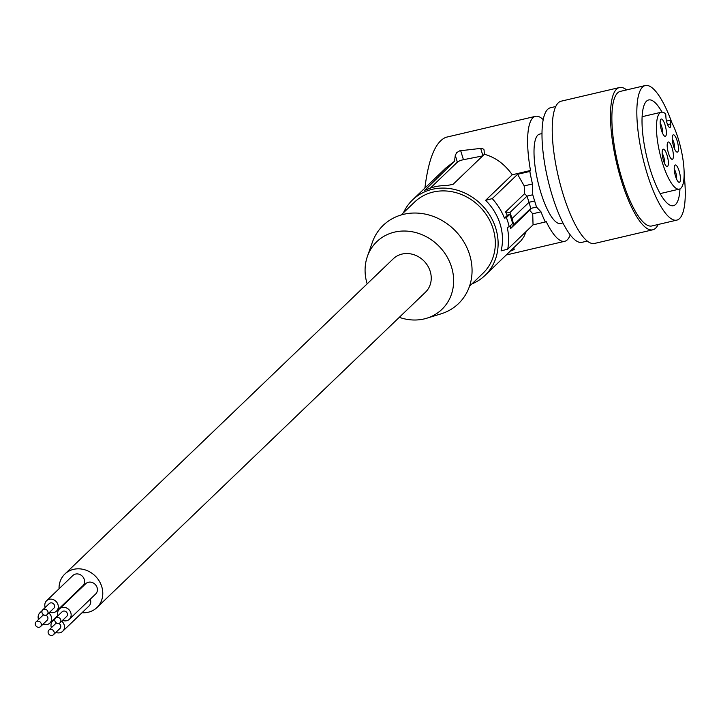 <?xml version="1.0" encoding="UTF-8"?>
<svg xmlns="http://www.w3.org/2000/svg" width="721" height="721" viewBox="0 0 721 721"><rect width="100%" height="100%" fill="white"/><g stroke="black" fill="none" stroke-linecap="round" stroke-linejoin="round"><path stroke-width="1.08" d="M562.948 222.96L560.577 223.51A45.91 12.545 -103.2 0 1 540.723 192.201A45.91 12.545 -103.2 0 1 539.641 134.115L542.012 133.556M555.774 106.51L550.465 107.753A69.108 18.881 76.8 0 0 546.545 110.692A69.108 18.881 76.8 0 0 552.097 195.193A69.108 18.881 76.8 0 0 581.973 242.328L587.291 241.084M626.639 89.909A73.055 19.963 76.8 0 0 619.429 87.547L561.172 101.183A73.055 19.963 76.8 0 0 557.567 103.599A73.055 19.963 76.8 0 0 560.199 184.116A73.055 19.963 76.8 0 0 594.492 243.455L652.748 229.81A73.055 19.963 76.8 0 0 656.353 227.403A73.055 19.963 76.8 0 0 658.147 224.492M665.708 113.927L665.952 117.667A6.913 1.893 76.8 0 0 667.511 124.463A6.913 1.893 76.8 0 0 669.917 127.518A6.913 1.893 76.8 0 0 670.728 123.913L670.485 120.173A39.493 10.788 -103.2 0 1 683.31 161.937A39.493 10.788 -103.2 0 1 679.308 189.118A39.493 10.788 -103.2 0 1 659.796 153.122A39.493 10.788 -103.2 0 1 661.301 112.215A39.493 10.788 -103.2 0 1 665.708 113.927M619.429 87.547A73.055 19.963 76.8 0 0 615.824 89.954A73.055 19.963 76.8 0 0 618.456 170.471A73.055 19.963 76.8 0 0 652.748 229.81M671.855 122.66A69.108 18.881 76.8 0 0 645.295 85.538L620.33 91.387A69.108 18.881 76.8 0 0 612.192 127.428A69.108 18.881 76.8 0 0 630.677 202.159A69.108 18.881 76.8 0 0 651.847 225.97L676.812 220.121A69.108 18.881 76.8 0 0 684.95 184.08A69.108 18.881 76.8 0 0 684.13 175.077M645.295 85.538A69.108 18.881 76.8 0 0 637.157 121.588A69.108 18.881 76.8 0 0 655.641 196.31A69.108 18.881 76.8 0 0 676.812 220.121M662.013 112.134A54.3 14.835 76.8 0 0 657.967 105.888A54.3 14.835 76.8 0 0 648.675 99.958A54.3 14.835 76.8 0 0 650.414 170.129A54.3 14.835 76.8 0 0 664.14 199.78A54.3 14.835 76.8 0 0 673.432 205.701A54.3 14.835 76.8 0 0 679.975 188.866M667.078 155.276A8.886 2.424 -103.2 0 1 668.358 163.748A8.886 2.424 -103.2 0 1 666.528 166.317A8.886 2.424 -103.2 0 1 663.446 160.459A8.886 2.424 -103.2 0 1 662.644 149.725A8.886 2.424 -103.2 0 1 667.078 155.276M673.531 146.057A8.886 2.424 -103.2 0 1 672.729 135.332A8.886 2.424 -103.2 0 1 677.163 140.874A8.886 2.424 -103.2 0 1 678.443 149.346A8.886 2.424 -103.2 0 1 676.613 151.915A8.886 2.424 -103.2 0 1 673.531 146.057M679.858 181.917A8.886 2.424 -103.2 0 1 678.596 182.098A8.886 2.424 -103.2 0 1 675.514 176.239A8.886 2.424 -103.2 0 1 674.712 165.506A8.886 2.424 -103.2 0 1 674.802 165.37A8.886 2.424 -103.2 0 1 679.146 171.057A8.886 2.424 -103.2 0 1 679.858 181.917M661.463 130.276A8.886 2.424 -103.2 0 1 660.661 119.551A8.886 2.424 -103.2 0 1 665.095 125.094A8.886 2.424 -103.2 0 1 666.375 133.565A8.886 2.424 -103.2 0 1 664.546 136.134A8.886 2.424 -103.2 0 1 661.463 130.276M668.484 153.258A8.886 2.424 76.8 0 0 672.323 159.314A8.886 2.424 76.8 0 0 672.116 148.075A8.886 2.424 76.8 0 0 668.277 142.01A8.886 2.424 76.8 0 0 668.484 153.258M672.251 139.018A5.921 1.622 -103.2 0 1 673.784 142.388A5.921 1.622 -103.2 0 1 674.55 148.832M82.014 612.733A23.198 20.585 -133.8 0 0 87.511 612.399A23.198 20.585 -133.8 0 0 96.974 607.533A23.198 20.585 -133.8 0 0 99.381 581.306A23.198 20.585 -133.8 0 0 74.308 569.193A23.198 20.585 -133.8 0 0 64.845 574.06A23.198 20.585 -133.8 0 0 59.041 588.787M96.974 607.533L425.426 292.257A23.198 20.585 -133.8 0 0 427.832 266.022A23.198 20.585 -133.8 0 0 402.76 253.918A23.198 20.585 -133.8 0 0 393.296 258.776L64.845 574.06M506.394 217.625A60.222 53.435 46.2 0 1 509.206 226.818L507.251 227.34A58.248 51.687 46.2 0 1 507.719 249.169L501.077 250.881A52.327 46.432 -133.8 0 0 500.176 224.258A52.327 46.432 -133.8 0 0 485.621 200.321L492.263 198.617A58.248 51.687 46.2 0 1 504.439 218.148L506.394 217.625L509.891 214.272L512.694 223.465L509.206 226.818M660.184 123.237A5.921 1.622 -103.2 0 1 661.716 126.608A5.921 1.622 -103.2 0 1 662.482 133.052M662.166 153.411A5.921 1.622 -103.2 0 1 663.699 156.781A5.921 1.622 -103.2 0 1 664.465 163.225M367.16 283.867A46.955 41.665 46.2 0 1 367.142 283.813A46.955 41.665 46.2 0 1 367.395 256.406L372.324 242.382A54.3 48.181 46.2 0 1 421.325 213.452A54.3 48.181 46.2 0 1 469.677 254.892A54.3 48.181 46.2 0 1 440.955 313.878L426.742 318.231A46.955 41.665 46.2 0 1 399.299 317.339M77.598 591.508A7.156 6.354 -133.8 0 0 77.58 591.445A7.156 6.354 -133.8 0 0 77.417 590.986M55.887 632.389A7.156 6.354 -133.8 0 0 62.682 631.29L88.953 606.073A7.156 6.354 -133.8 0 0 90.431 599.647A7.156 6.354 -133.8 0 0 90.278 599.178M62.565 620.366A7.156 6.354 -133.8 0 0 69.351 619.267L95.632 594.041A7.156 6.354 -133.8 0 0 97.11 587.615A7.156 6.354 -133.8 0 0 85.718 583.713L59.437 608.939A7.156 6.354 -133.8 0 0 57.959 615.364A7.156 6.354 -133.8 0 0 58.068 615.68M49.704 612.165A7.156 6.354 -133.8 0 0 56.499 611.075L82.771 585.849A7.156 6.354 -133.8 0 0 84.249 579.423A7.156 6.354 -133.8 0 0 72.857 575.52L46.586 600.746A7.156 6.354 -133.8 0 0 45.108 607.172A7.156 6.354 -133.8 0 0 45.207 607.479M367.395 256.406A46.955 41.665 46.2 0 1 409.762 231.387A46.955 41.665 46.2 0 1 451.58 267.221A46.955 41.665 46.2 0 1 426.742 318.231M532.72 213.776L540.993 211.839A67.134 18.34 76.8 0 0 545.292 221.996L533.044 224.862L532.72 213.776L529.674 210.262L510.648 228.53L513.685 224.79L512.108 218.517L529.025 202.286L527.006 196.121L524.609 193.679L505.574 211.947L507.323 215.381L504.439 218.148M540.993 211.839L536.496 207.053L532.747 194.778L527.006 196.121L509.936 212.506L505.574 211.947M524.609 193.679L524.194 185.901L532.477 183.963A67.134 18.34 -103.2 0 1 529.836 171.445L530.494 170.489L512.243 174.77C504.673 164.118 495.381 157.286 484.377 154.276L453.049 184.351L446.596 185.585A52.327 46.432 -133.8 0 0 427.066 189.425L424.318 190.371M492.263 198.617L517.588 174.311L524.194 185.901M513.685 224.79L530.764 208.396L529.025 202.286L534.576 200.988M529.674 210.262L530.764 208.396L536.496 207.053M543.228 119.659A64.169 17.538 76.8 0 0 535.478 116.333L445.993 137.287C435.61 141.469 428.58 158.395 424.894 188.073M469.524 286.192L482.962 273.295A49.361 43.801 -133.8 0 0 493.155 228.963A49.361 43.801 -133.8 0 0 414.593 202.069L401.155 214.966M471.849 283.957A52.327 46.432 -133.8 0 0 485.008 275.431A52.327 46.432 -133.8 0 0 495.823 228.44A52.327 46.432 -133.8 0 0 412.538 199.933A52.327 46.432 -133.8 0 0 403.481 212.731M674.234 169.192A5.921 1.622 -103.2 0 1 675.766 172.571A5.921 1.622 -103.2 0 1 676.532 179.006M507.323 215.381L509.891 214.272M670.485 120.173L666.474 121.11M570.212 234.875A64.169 17.538 -103.2 0 1 564.741 241.292A64.169 17.538 -103.2 0 1 545.95 221.05L545.292 221.996M535.478 116.333A64.169 17.538 76.8 0 0 530.494 170.489M532.747 194.778L532.477 183.963M510.324 225.745L510.648 228.53M512.108 218.517L509.936 212.506M533.044 224.862L507.719 249.169M511.694 249.817L511.937 250.629L510.378 251.079M511.937 250.629L514.19 249.439L513.731 247.862M485.008 275.431L520.968 240.787L523.843 236.803L526.303 231.342M482.655 155.925L463.441 159.701A4.939 1.127 -17 0 0 457.357 162.153L455.284 155.357L454.5 161.279L445.92 167.93L412.538 199.933M455.284 155.357L456.69 152.654L459.701 150.824L480.934 148.373L482.908 148.76L484.043 149.833L484.377 154.276M517.588 174.311L529.836 171.445M512.243 174.77L485.621 200.321M430.284 188.145L457.357 162.153M454.5 161.279L424.768 190.353M41.926 611.525A7.156 6.354 -133.8 0 0 39.907 612.769A7.156 6.354 -133.8 0 0 38.429 619.204A7.156 6.354 -133.8 0 0 38.537 619.51M43.035 624.197A7.156 6.354 -133.8 0 0 49.821 623.097A7.156 6.354 -133.8 0 0 51.299 616.671A7.156 6.354 -133.8 0 0 48.857 612.985M43.864 614.932A3.244 2.884 -133.8 0 0 42.62 615.59L36.05 621.899A3.244 2.884 -133.8 0 0 40.547 626.585A3.244 2.884 -133.8 0 0 36.05 621.899M40.547 626.585L47.117 620.276A3.244 2.884 -133.8 0 0 45.973 615.22M54.778 619.718A7.156 6.354 -133.8 0 0 52.768 620.961A7.156 6.354 -133.8 0 0 51.29 627.396A7.156 6.354 -133.8 0 0 51.389 627.703M62.682 631.29A7.156 6.354 -133.8 0 0 64.16 624.864A7.156 6.354 -133.8 0 0 61.718 621.178M56.716 623.124A3.244 2.884 -133.8 0 0 55.472 623.782L48.902 630.091A3.244 2.884 -133.8 0 0 53.399 634.777A3.244 2.884 -133.8 0 0 48.902 630.091M53.399 634.777L59.969 628.469A3.244 2.884 -133.8 0 0 58.834 623.413M69.351 619.267A7.156 6.354 -133.8 0 0 70.829 612.832A7.156 6.354 -133.8 0 0 59.437 608.939M60.077 622.746L66.647 616.446A3.244 2.884 -133.8 0 0 62.15 611.759L55.58 618.059A3.244 2.884 -133.8 0 0 60.077 622.746A3.244 2.884 -133.8 0 0 55.58 618.059M56.499 611.075A7.156 6.354 -133.8 0 0 57.977 604.64A7.156 6.354 -133.8 0 0 46.586 600.746M47.216 614.553L53.787 608.254A3.244 2.884 -133.8 0 0 49.289 603.567L42.719 609.867A3.244 2.884 -133.8 0 0 47.216 614.553A3.244 2.884 -133.8 0 0 42.719 609.867M667.583 124.652L670.728 123.913M480.682 148.391L482.908 155.682M463.441 159.701L460.665 150.626M661.301 112.215L642.132 116.703M679.308 189.118L660.148 193.607M564.741 241.292L506.322 254.973M57.941 615.31L49.821 623.097M42.206 610.57L39.907 612.769M55.057 618.762L52.768 620.961"/></g></svg>

